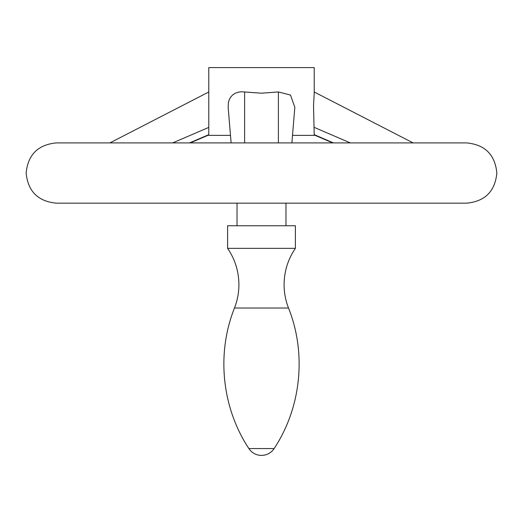 <?xml version="1.0" encoding="UTF-8"?>
<svg xmlns="http://www.w3.org/2000/svg" width="523" height="523" viewBox="0 0 523 523"><rect width="100%" height="100%" fill="white"/><g stroke="black" fill="none" stroke-linecap="round" stroke-linejoin="round"><path stroke-width="0.78" d="M261.5 142.91L466.725 142.91C485.024 144.694 495.065 154.736 496.85 173.035C495.065 191.333 485.024 201.375 466.725 203.159L56.275 203.159C37.976 201.375 27.935 191.333 26.15 173.035C27.935 154.736 37.976 144.694 56.275 142.91L261.5 142.91M292.507 135.379L314.218 135.379L313.525 105.711L314.218 93.31L314.218 67.598L208.782 67.598L208.782 135.379L230.493 135.379M231.114 142.91L228.165 107.326L228.374 102.6L229.257 99.612L230.741 96.997L232.683 94.924L235.232 93.257L238.2 92.192L241.397 91.76L261.5 93.186L278.386 91.95L290.494 95.075L294.835 107.326L291.886 142.91M295.39 248.347L295.39 225.753L227.61 225.753L227.61 248.347C235.049 259.31 238.815 271.411 238.906 284.662C238.893 292.723 237.422 300.516 234.487 308.027L288.513 308.027C285.578 300.516 284.107 292.723 284.094 284.662C284.185 271.411 287.951 259.31 295.39 248.347L227.61 248.347M208.782 134.653L189.568 142.91M208.782 127.396L172.675 142.91M314.218 134.653L333.432 142.91M314.218 127.396L350.325 142.91M278.386 91.95L278.386 142.91M244.614 91.95L244.614 142.91M288.513 308.027C306.74 353.581 301.202 407.659 274.117 448.571L248.883 448.571C221.798 407.659 216.261 353.581 234.487 308.027M190.287 142.91L208.782 134.98M109.889 142.91L208.782 91.989M332.713 142.91L314.218 134.98M413.111 142.91L314.218 91.989M237.024 225.753L237.024 203.159M285.976 225.753L285.976 203.159M248.883 448.571A15.062 15.062 0 0 0 274.117 448.571"/></g></svg>
